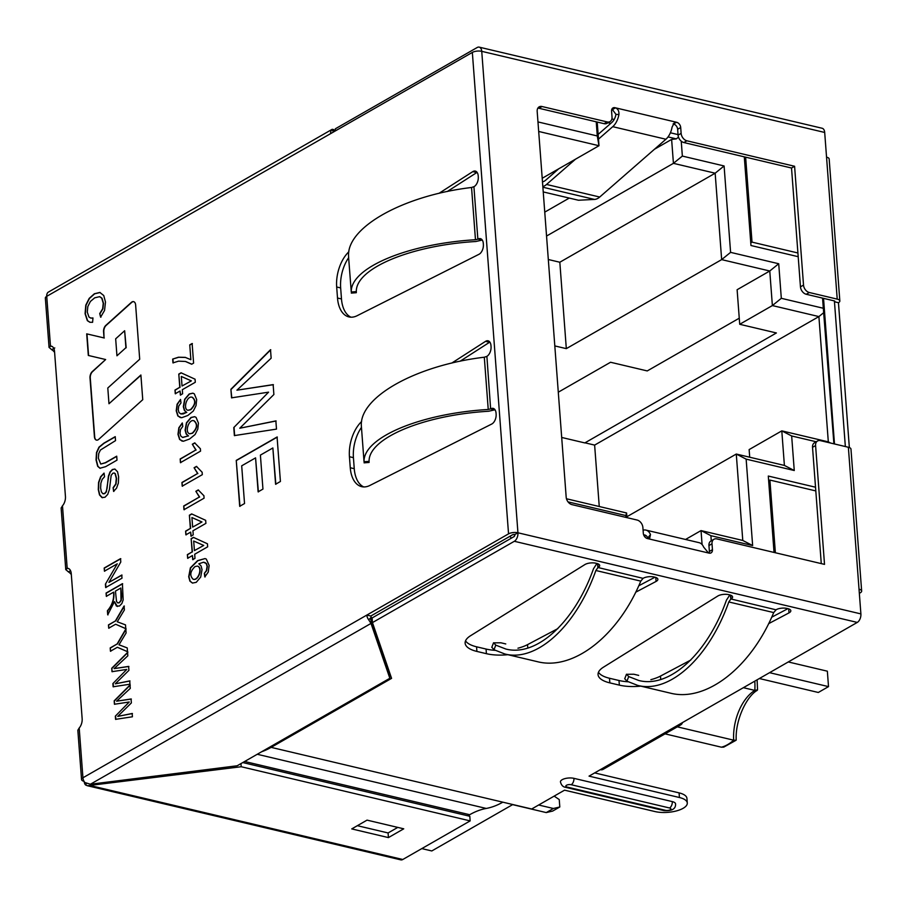 <?xml version="1.0" encoding="UTF-8"?>
<svg xmlns="http://www.w3.org/2000/svg" width="907" height="907" viewBox="0 0 907 907"><rect width="100%" height="100%" fill="white"/><g stroke="black" fill="none" stroke-linecap="round" stroke-linejoin="round"><path stroke-width="1.36" d="M739.715 324.287L772.379 305.568L769.771 271L737.119 289.718L739.715 324.287L776.403 332.96L584.811 442.922L561.694 437.457M739.262 318.198L647.247 370.929L610.558 362.256L558.293 392.198M823.533 298.358L834.485 443.965M512.795 804.532L431.789 850.959L421.8 848.601M757.47 689.83L754.839 690.397L743.377 687.687M754.783 681.146A50.395 29.341 -76.7 0 1 754.839 690.397A40.316 23.469 -76.7 0 0 733.672 740.18L736.065 740.259L723.775 747.107L721.428 747.198L665.069 733.865M721.428 747.198A50.395 29.341 -76.7 0 0 733.672 740.18L677.314 726.847M542.205 178.271L598.983 145.732L538.69 131.458M566.456 498.759L626.601 512.977L626.952 517.636M749.715 457.23L749.137 449.589L781.8 430.87L828.318 441.868L818.896 316.577L772.379 305.568L781.312 298.312L823.318 308.255L822.558 298.12M685.545 539.472L701.032 530.584L742.776 540.459L736.28 454.044L784.396 465.427L781.8 430.87L791.664 435.961L794.26 470.518L746.144 459.135L752.64 545.549L710.895 535.674L711.281 540.799M815.529 487.218L768.297 476.05L774.045 552.442M816.209 441.766L791.664 435.961M625.966 517.409L625.83 515.55L568.031 501.877M537.964 121.923L597.282 135.959L596.228 121.821M611.885 118.953L614.164 119.486M670.386 132.785L678.039 134.599M681.236 141.175L682.359 156.083L724.092 165.958L730.588 252.361L778.716 263.744L781.312 298.312M744.296 156.843L750.962 245.514L798.194 256.692M823.318 308.255L833.918 443.829M626.884 516.741L736.28 454.044L746.144 459.135M548.316 259.515L559.823 262.236L715.158 173.203L673.425 163.339L671.622 139.417L676.327 138.873L668.04 136.923M546.547 236.047L673.425 163.339L682.359 156.083M372.278 620.297L371.36 620.83M511.367 538.157L509.927 536.298M514.054 536.615L514.881 534.642M599.255 506.514L594.629 445.099L818.896 316.577L824.032 312.405M594.629 445.099L584.8 442.775M778.716 263.744L769.771 271L721.655 259.617L715.158 173.203L724.092 165.958M559.823 262.236L566.319 348.639L721.655 259.617L730.588 252.361M566.319 348.639L554.812 345.918M544.756 212.125L569.267 198.077M654.446 149.258L671.622 139.417M610.785 123.375L608.053 122.728M597.203 122.048L598.983 145.732L597.282 135.959M702.086 544.551L701.032 530.584L710.895 535.674M752.64 545.549L742.776 540.459M794.26 470.518L784.396 465.427M828.318 441.868L830.608 443.047M678.493 137.116L676.327 138.873M625.83 515.55L626.601 512.977M369.081 462.309L369.081 461.334L364.036 461.742C363.038 437.605 420.326 413.501 488.238 409.476L490.834 408.808A7.732 4.501 103.3 0 1 493.147 408.377A7.732 4.501 103.3 0 1 496.061 413.207L496.129 414.125A7.732 4.501 103.3 0 1 491.764 424.023L369.92 485.438A30.237 17.607 103.3 0 1 361.678 486.651A30.237 17.607 103.3 0 1 350.261 467.751L349.433 456.72A30.237 17.607 103.3 0 1 361.61 421.528M451.754 363.083L485.551 341.349A7.732 4.501 103.3 0 1 488.068 340.805A7.732 4.501 103.3 0 1 490.982 345.635L491.05 346.553A7.732 4.501 103.3 0 1 486.889 356.338L490.63 408.921L494.825 409.749A7.732 4.501 103.3 0 1 494.95 409.681M348.662 257.985L348.549 255.74C347.2 226.92 403.932 195.447 471.549 187.488L474.123 186.604A7.732 4.501 -76.7 0 0 478.284 176.808L478.216 175.901A7.732 4.501 -76.7 0 0 475.302 171.072A7.732 4.501 -76.7 0 0 472.785 171.616L438.988 193.338M348.844 251.783A30.237 17.607 -76.7 0 0 336.678 286.986L337.506 298.018A30.237 17.607 -76.7 0 0 348.912 316.917A30.237 17.607 -76.7 0 0 357.154 315.704L478.998 254.289A7.732 4.501 -76.7 0 0 483.374 244.391L483.306 243.473A7.732 4.501 -76.7 0 0 480.381 238.643A7.732 4.501 -76.7 0 0 478.068 239.063L481.855 240.128L475.869 241.5C410.712 245.366 355.68 268.427 356.315 291.601L356.315 292.576M107.797 387.992L139.701 359.251L135.631 305.001A5.374 3.129 -76.7 0 0 133.601 301.646A5.374 3.129 -76.7 0 0 131.345 302.405L105.824 325.398A5.374 3.129 -76.7 0 0 103.568 331.735L104.033 337.937L86.698 333.855L88.319 355.453L105.654 359.535L92.265 371.598A5.374 3.129 -76.7 0 0 90.008 377.936L94.43 436.755A5.374 3.129 -76.7 0 0 96.459 440.11A5.374 3.129 -76.7 0 0 98.704 439.351L142.75 399.692L140.891 374.999L108.976 403.74L107.797 387.992M52.187 346.497L50.475 346.1A8.401 4.886 103.3 0 1 51.37 346.168A8.401 4.886 103.3 0 1 54.533 351.417L65.44 496.458A8.401 4.886 103.3 0 1 62.481 505.8L61.234 507.943M77.934 730.146L79.192 728.004A8.401 4.886 -76.7 0 0 82.152 718.661L71.245 573.621A8.401 4.886 -76.7 0 0 68.07 568.372A8.401 4.886 -76.7 0 0 67.186 568.304L65.871 569.664L68.422 571.898A8.401 5.998 -119.8 0 1 71.313 574.562M333.629 131.912L331.849 129.644A6.723 4.796 60.2 0 0 330.624 133.635L472.343 52.425L508.544 533.86L366.825 615.082A6.723 4.796 60.2 0 0 368.707 619.81L371.008 623.426L90.394 784.238L237.158 765.78L389.84 678.277L389.488 673.652L370.748 619.028M268.574 392.164L231.546 397.844L230.9 389.273L270.513 349.705L271.148 358.197L236.92 390.191L273.143 384.625L273.88 394.522L239.777 428.229L275.864 420.905L276.488 429.113L234.38 435.598L233.779 427.56L268.574 392.164L233.779 427.56M244.539 503.544L239.697 506.31L236.251 460.393L277.077 436.993L280.422 481.481L275.592 484.247L272.86 447.967L260.4 455.11L262.951 489.088L258.121 491.855L255.57 457.876L241.693 465.824L244.539 503.544M117.252 563.825L104.43 571.172L104.192 568.02L120.529 558.655L120.778 562.045L108.931 582.396L121.753 575.038L121.992 578.19L105.666 587.555L105.405 584.176L117.252 563.825L105.405 584.176M113.568 592.18L106.323 596.33L106.074 593.053L122.411 583.689L123.159 599.958L121.821 603.597L119.429 606.046L116.368 606.023L114.452 601.624L107.718 614.833L107.411 610.751C112.151 605.252 114.203 599.062 113.568 592.18L113.829 592.248C114.463 599.13 112.411 605.309 107.672 610.808L107.411 610.751M115.631 624.231L108.715 628.2L108.466 624.912L115.393 620.955L124.078 606.001L124.384 609.957L117.252 621.783L125.506 624.878L125.79 628.687L115.631 624.231L126.05 628.755M117.366 647.269L110.45 651.226L110.201 647.927L117.116 643.97L125.812 629.039L126.107 632.984L118.987 644.798L127.229 647.915L127.524 651.725L117.366 647.269L127.785 651.782M126.799 669.423L111.992 671.679L111.731 668.266L127.57 652.428L127.83 655.829L114.135 668.618L128.624 666.407L128.919 670.352L115.28 683.833L129.712 680.908L129.962 684.207L113.126 686.78L112.887 683.583L126.799 669.423L112.887 683.583M129.248 701.995L114.441 704.251L114.18 700.839L130.018 684.989L130.279 688.39L116.584 701.19L131.073 698.98L131.368 702.925L117.729 716.405L132.161 713.48L132.411 716.779L115.574 719.353L115.336 716.156L129.248 701.995L115.336 716.156M100.62 317.144L99.725 313.584L102.638 308.788L103.251 303.267L101.731 298.154L99.577 296.668L94.691 297.836L90.383 301.464L87.832 306.509L87.276 312.121L88.965 317.019L90.655 318.04L92.968 317.96L92.593 322.314L89.861 322.268L87.344 320.659L85.077 313.72L85.78 305.137L89.192 298.38L94.373 293.755L99.861 292.451L103.749 295.523L105.484 302.076L104.543 310.466L100.62 317.144M115.234 436.652L115.54 440.621L100.405 450.042L98.716 453.591L98.375 458.273L100.768 464.055L105.314 462.706L116.708 456.176L117.003 460.144L105.609 466.674L99.951 468.25L97.684 466.311L96.063 459.951L96.493 452.548L98.976 447.151L103.84 443.183L115.234 436.652M113.59 491.379L113.114 487.671L115.745 484.009L116.3 478.329L115.053 473.647L114.135 473.012L112.842 473.216L111.164 475.381L109.452 489.361L107.74 494.383L105.019 497.24L101.947 497.569L99.498 494.893L98.296 489.621L98.568 482.411L100.609 476.787L104.044 473.103L104.532 476.753L102.185 479.361L100.87 483.227L100.62 488.102L101.369 491.821L102.774 493.657L104.532 493.544L106.074 491.787L107.037 488.42L108.409 476.198L110.008 471.969L112.4 469.497L114.894 469.066L117.547 471.765L118.624 476.833L118.364 483.08L116.572 488.136L113.59 491.379M172.67 359.081L178.486 357.211L185.221 357.369L190.867 359.694L189.756 344.875L192.125 343.515L193.599 363.129L191.683 364.229L185.413 361.462L178.554 361.156L172.954 362.879L172.67 359.081L178.747 357.279L185.618 357.46M180.051 391.008L175.266 393.74L174.994 390.044L179.779 387.3L178.781 374.092L181.049 372.8L195.073 379.205L195.3 382.266L182.318 389.704L182.624 393.774L180.357 395.067L180.051 391.008L180.629 395.135M180.992 402.923L178.736 406.041L178.237 409.749L178.985 412.492L180.765 413.898L186.513 412.402L184.37 410.429L183.327 406.676L184.665 399.284L189.2 393.967L192.885 393.162L194.313 393.853L196.672 399.602L196.037 405.588L193.316 411.018L187.783 415.508L181.593 417.742L177.851 415.973L176.219 410.792L177.08 404.261L180.538 399.443L180.992 402.923M182.76 426.437L180.504 429.555L180.005 433.274L180.754 436.006L182.556 437.412L188.271 435.916L186.139 433.965L185.096 430.19L186.434 422.798L190.969 417.481L194.642 416.676L196.082 417.39L198.44 423.115L197.805 429.102L195.084 434.532L189.552 439.022L183.361 441.267L179.609 439.487L177.987 434.328L178.849 427.775L182.307 422.957L182.76 426.437M200.368 448.761L200.549 451.142L180.448 462.649L180.176 458.965L195.833 449.997L192.318 444.237L194.688 442.888L200.424 448.784M202.136 472.275L202.318 474.656L182.216 486.163L181.944 482.479L197.601 473.511L194.087 467.751L196.456 466.391L202.182 472.298M203.905 495.789L204.086 498.181L183.985 509.7L183.713 505.993L199.37 497.025L195.855 491.288L198.225 489.927L203.984 495.812M190.663 532.103L185.878 534.847L185.606 531.139L190.379 528.407L189.393 515.21L191.66 513.918L205.674 520.323L205.912 523.373L192.93 530.81L193.236 534.869L190.969 536.173L190.663 532.103L191.23 536.23M192.42 555.56L187.647 558.304L187.364 554.619L192.148 551.875L191.15 538.667L193.418 537.375L207.442 543.781L207.669 546.819L194.688 554.256L194.994 558.349L192.738 559.642L192.42 555.56L192.998 559.71M204.347 573.315L206.343 570.707L207.113 566.331L206.218 563.553L203.531 562.215L198.826 563.803L201.071 565.934L202.034 569.641L200.708 577.045L196.241 582.328L192.465 583.076L189.914 581.149L188.701 576.739L190.379 567.839L197.601 560.639L205.016 558.576L206.274 559.063L209.143 565.424L208.259 572.056L204.801 576.92L204.347 573.315L206.603 570.764L207.374 566.399L206.49 563.61L204.71 562.408M364.036 461.742L361.315 425.474C359.966 396.665 416.687 365.181 484.304 357.222L486.685 356.451M494.621 409.862L488.635 411.245C423.478 415.111 368.446 438.172 369.081 461.334M460.076 361.235L489.531 342.302A7.732 4.501 103.3 0 1 489.871 342.098M363.718 486.923A30.237 17.607 103.3 0 1 354.252 468.692L353.424 457.661A30.237 17.607 103.3 0 1 361.405 427.446M471.549 187.488L475.472 239.731L477.864 239.187L473.919 186.717M348.651 257.985L351.27 291.997C350.283 267.86 407.56 243.756 475.472 239.731M729.84 594.924L726.439 600.162C707.551 653.652 669.479 688.538 638.777 680.488L628.71 676.577L626.646 674.298L633.823 674.23L638.687 675.386M624.878 678.867L626.93 681.18L637.712 685.409C669.604 693.776 709.172 657.53 728.797 601.953L730.804 599.108L730.498 595.117M637.712 685.409L670.273 693.118C706.134 702.426 751.064 667.439 773.705 612.576L776.199 609.685A7.732 3.004 -4.3 0 1 787.004 608.438L787.798 608.62A7.732 3.004 -4.3 0 1 790.813 610.74A7.732 3.004 -4.3 0 1 788.999 612.883L768.626 623.665M640.784 686.134A30.237 11.768 -4.3 0 1 619.345 685.125L609.844 682.88A30.237 11.768 -4.3 0 1 598.053 674.615A30.237 11.768 -4.3 0 1 603.495 667.155L717.788 596.035A7.732 3.004 -4.3 0 1 728.797 594.663L729.591 594.856A7.732 3.004 -4.3 0 1 732.595 596.965A7.732 3.004 -4.3 0 1 731.008 598.994L775.995 609.799M628.041 681.781A30.237 11.768 -4.3 0 1 618.993 680.499L609.493 678.255A30.237 11.768 -4.3 0 1 598.473 672.257M690.817 660.024L660.466 676.089A30.237 11.768 -4.3 0 1 650.875 679.66M787.9 608.654L771.664 617.236M596.919 563.474L593.507 568.723C574.63 622.202 536.547 657.099 505.857 649.038L495.778 645.138L493.998 649.729L504.791 653.97C536.683 662.337 576.251 626.079 595.865 570.503L597.872 567.669L597.577 563.678M595.865 570.503L640.784 581.126L643.074 578.36L598.076 567.544A7.732 3.004 175.7 0 0 599.674 565.526A7.732 3.004 175.7 0 0 596.659 563.406L595.876 563.224A7.732 3.004 175.7 0 0 584.868 564.585L470.574 635.716A30.237 11.768 175.7 0 0 465.132 643.176A30.237 11.768 175.7 0 0 476.912 651.43L486.413 653.686A30.237 11.768 175.7 0 0 507.863 654.695M495.778 645.138L493.725 642.848L500.902 642.791L505.766 643.936M640.784 581.126C618.143 635.988 573.213 670.976 537.352 661.668L504.791 653.97M493.998 649.729L491.957 647.428M571.206 784.725L669.57 807.99A5.045 2.936 -76.7 0 0 672.291 801.607A8.401 3.265 -4.3 0 1 675.556 803.897C675.874 808.885 672.008 811.119 663.981 810.609A5.045 2.936 -76.7 0 0 665.489 810.325L567.124 787.061A3.356 1.304 -4.3 0 1 566.512 785.258A3.356 1.304 -4.3 0 1 571.206 784.725A5.045 2.936 -76.7 0 0 573.927 778.342A8.401 3.265 175.7 0 0 565.004 778.591A8.401 3.265 175.7 0 0 560.447 781.891C561.286 785.167 563.009 786.981 565.617 787.333A5.045 2.936 -76.7 0 0 567.124 787.061M600.275 769.692L677.835 725.237A6.723 4.796 60.2 0 0 680.715 724.897L603.144 769.351A6.723 4.796 -119.8 0 1 600.275 769.692L589.04 776.131L679.434 797.514A20.158 7.846 -4.3 0 1 687.291 803.024A20.158 7.846 -4.3 0 1 676.339 810.949A20.158 7.846 -4.3 0 1 654.933 811.55L564.551 790.167L531.683 808.999L502.818 802.173A109.191 63.569 103.3 0 1 486.254 808.443A109.191 63.569 -76.7 0 0 469.69 814.713L467.819 815.79M594.663 772.911L679.082 792.877A20.158 7.846 -4.3 0 1 686.939 798.387L687.291 803.024M635.705 592.214L656.078 581.432A7.732 3.004 175.7 0 0 657.881 579.29A7.732 3.004 175.7 0 0 654.877 577.181L654.083 576.999A7.732 3.004 175.7 0 0 643.278 578.235L643.074 578.36M677.835 725.237L857.274 622.417L514.326 541.286L372.448 622.599L391.586 678.357L271.148 747.368A109.191 63.569 103.3 0 1 261.579 751.778M672.291 801.607L573.927 778.342M90.575 784.215L90.689 785.666L402.787 859.496L470.155 820.892L241.205 766.732L87.423 785.734L400.781 859.859A6.723 3.911 103.3 0 0 402.787 859.496M241.205 766.732L240.967 763.592M367.052 820.132L351.746 828.907L388.434 837.592L403.74 828.817L367.052 820.132M357.358 825.687L388.083 832.955L397.776 827.399M388.083 832.955L388.434 837.592M84.181 781.585A6.723 3.911 -76.7 0 0 85.689 785.043L87.423 785.734M85.689 785.043L86.414 783.353M470.155 820.892L469.803 816.266L242.781 762.56M334.037 131.685L333.878 129.633L334.49 131.424M70.542 570.684L68.422 571.898M54.601 352.358A8.401 5.998 60.2 0 0 51.71 349.694L49.159 347.46L50.475 346.1L46.733 296.328A6.723 4.796 -119.8 0 1 47.958 292.337L332.2 129.293L333.878 129.633M54.771 347.937L51.71 349.694M558.757 168.781L545.651 180.221A11.757 6.848 103.3 0 1 542.477 181.842M543.236 191.921L578.451 200.243L594.493 199.427A16.802 9.784 103.3 0 0 599.72 197.034L665.919 139.247A15.124 8.798 -76.7 0 0 672.076 127.127L674.525 122.366L676.656 122.298A4.705 3.356 60.2 0 1 680.703 127.502L681.134 133.363A6.723 4.796 60.2 0 0 686.916 140.8L794.589 166.264L803.523 285.081A6.723 4.796 60.2 0 0 809.305 292.507L837.218 299.117A6.723 2.619 175.7 0 1 839.837 300.954A6.723 2.619 175.7 0 1 838.453 302.711L849.349 447.548M575.503 159.19L546.547 184.45A16.802 9.784 103.3 0 1 542.828 186.593M335.477 130.857L335.329 128.805L477.195 47.504A6.723 3.911 -76.7 0 1 479.202 47.141L822.15 128.261A6.723 3.911 103.3 0 1 824.69 132.456L837.218 299.117M372.448 622.599L372.108 617.962L513.974 536.661A1.678 0.975 -76.7 0 0 514.881 534.529A1.678 0.658 175.7 0 0 512.534 534.801L370.816 616.023A1.678 1.202 -119.8 0 0 371.28 617.202L371.008 623.426L389.84 678.277M90.394 784.238L84.816 782.503A6.723 4.796 -119.8 0 1 82.934 777.775A6.723 2.619 175.7 0 0 81.551 779.532A6.723 2.619 175.7 0 0 84.045 781.335M68.898 568.7L67.186 568.304L62.481 505.8M49.057 347.472L45.35 298.097A6.723 2.619 -4.3 0 1 46.733 296.328L330.624 133.635M611.783 109.441A4.705 3.356 60.2 0 1 611.908 109.464L615.502 107.831C618.018 108.942 619.152 111.187 618.914 114.554A15.124 8.798 103.3 0 1 612.747 126.674L598.484 139.122M643.086 530.187L643.086 530.198A15.124 8.798 103.3 0 1 645.92 530.096A15.124 8.798 103.3 0 1 650.489 534.54L649.661 538.361L647.904 538.667L709.047 553.123A4.705 3.356 60.2 0 0 711.065 552.885A4.705 3.356 60.2 0 0 712.448 549.687L712.006 543.826A6.723 4.796 60.2 0 1 713.979 539.246L710.918 541.003A6.723 4.796 60.2 0 0 708.945 545.583L712.006 543.826M645.92 530.096L699.082 542.669A15.124 8.798 -76.7 0 1 703.662 547.125L708.514 552.998M650.489 534.54L647.802 537.964A10.079 5.873 -76.7 0 0 644.752 534.994A10.079 5.873 -76.7 0 0 643.675 534.915M618.914 114.554L615.955 114.361L612.44 109.588L615.502 107.831L676.123 122.173L673.141 123.885M615.955 114.361A10.079 5.873 103.3 0 1 611.851 122.445L598.132 134.406M839.837 300.954L829.168 158.986A6.723 2.619 175.7 0 0 826.549 157.149M472.343 52.425A6.723 2.619 -4.3 0 1 481.742 51.336A6.723 3.911 -76.7 0 0 479.202 47.141M845.347 446.539L834.463 301.77L838.453 302.711M371.28 617.202L368.707 619.81M859.337 593.337L860.267 592.815A6.723 2.619 175.7 0 0 861.65 591.047A6.723 2.619 175.7 0 0 859.031 589.21L860.89 613.903A6.723 3.911 103.3 0 1 857.274 622.417M821.277 563.61L812.525 447.321A6.723 4.796 60.2 0 1 814.509 442.741L817.57 440.983A6.723 4.796 60.2 0 1 820.438 440.643L848.362 447.253A6.723 2.619 -4.3 0 1 850.97 449.09L861.65 591.047M817.57 440.983A6.723 4.796 60.2 0 0 815.586 445.564L824.52 564.381L716.859 538.905A6.723 4.796 60.2 0 0 713.979 539.246M709.183 553.157A4.705 3.356 60.2 0 0 709.376 551.445L708.945 545.583M537.862 108.148A6.723 4.796 60.2 0 1 538.973 108.273L542.035 106.527A6.723 4.796 60.2 0 0 539.155 106.867A6.723 4.796 60.2 0 0 537.182 111.436L566.183 497.206A6.723 4.796 60.2 0 0 571.966 504.632L637.099 520.04A6.723 4.796 60.2 0 1 642.882 527.477L643.324 533.339A4.705 3.356 60.2 0 0 647.371 538.543L647.904 538.667M542.035 106.527L607.168 121.923A6.723 4.796 60.2 0 0 610.048 121.583A6.723 4.796 60.2 0 0 612.021 117.014L611.579 111.153A4.705 3.356 60.2 0 1 612.962 107.944A4.705 3.356 60.2 0 1 614.98 107.706M538.973 108.273L604.107 123.681A6.723 4.796 60.2 0 0 606.976 123.341L610.048 121.583M673.107 123.942L676.656 122.298M794.589 166.264L791.528 168.022L683.855 142.546A6.723 4.796 60.2 0 1 678.073 135.12L677.642 129.259A4.705 3.356 60.2 0 0 673.595 124.055M791.528 168.022L800.462 286.839A6.723 4.796 60.2 0 0 806.244 294.265L834.157 300.863A1.678 0.658 175.7 0 1 834.814 301.328A1.678 0.658 175.7 0 1 834.463 301.77L834.406 300.943M477.105 172.364A7.732 4.501 -76.7 0 0 476.776 172.557L447.321 191.49M348.639 257.701A30.237 17.607 -76.7 0 0 340.658 287.927L341.486 298.959A30.237 17.607 -76.7 0 0 350.952 317.189M370.816 616.023L366.825 615.082L82.934 777.775L79.192 728.004M508.544 533.86A6.723 2.619 -4.3 0 1 517.942 532.783L514.881 534.529M680.715 724.897A6.723 4.796 60.2 0 0 682.472 722.596M514.326 541.286A6.723 3.911 -76.7 0 0 517.942 532.783L481.742 51.336L824.69 132.456M390.203 674.32L389.568 674.683M465.552 640.818A30.237 11.768 175.7 0 0 476.56 646.804L486.073 649.049A30.237 11.768 175.7 0 0 495.12 650.342M517.942 648.21A30.237 11.768 175.7 0 0 527.534 644.639L557.896 628.585M638.743 585.797L654.979 577.203M116.946 355.793L115.665 338.821L124.644 330.738L125.914 347.71L116.946 355.793L125.914 347.71M126.186 347.778L124.644 330.738M133.726 301.68A5.374 3.129 -76.7 0 0 131.617 302.473L106.085 325.466A5.374 3.129 -76.7 0 0 103.829 331.803L104.033 337.937M104.294 337.994L86.698 333.855M86.959 333.912L88.58 355.521M96.596 440.144A5.374 3.129 -76.7 0 1 94.691 436.823L90.269 378.004A5.374 3.129 -76.7 0 1 92.525 371.666L105.654 359.535M140.914 375.283L108.976 403.74M231.818 397.912L230.9 389.273M231.172 389.33L270.774 349.762M273.404 384.693L236.92 390.191M276.136 420.973L239.777 428.229M234.652 435.666L234.051 427.616M239.97 506.378L236.251 460.393M236.512 460.45L277.338 437.061M275.853 484.315L272.86 447.967M258.393 491.923L255.57 457.876M104.69 571.229L104.192 568.02M104.464 568.077L120.79 558.723M122.026 575.106L108.931 582.396M105.926 587.611L105.677 584.233M106.584 596.398L106.074 593.053M106.346 593.11L122.672 583.757M117.434 606.511L114.452 601.624M107.978 614.901L107.672 610.808M115.438 591.103L116.538 601.488L117.661 602.849L119.18 602.667L120.982 600.298L120.835 588.019L115.438 591.103M118.001 602.94L119.441 602.724L121.243 600.355L121.697 595.91L120.835 588.019M108.987 628.256L108.466 624.912M108.738 624.98L115.393 620.955M115.654 621.012L124.35 606.069M110.711 651.294L110.201 647.927M110.473 647.995L117.116 643.97M117.388 644.027L126.084 629.095M112.253 671.747L111.731 668.266M111.992 668.334L127.842 652.484M128.896 666.475L114.135 668.618M129.984 680.964L115.28 683.833M113.386 686.848L113.148 683.651M114.701 704.32L114.18 700.839M114.441 700.896L130.291 685.057M131.345 699.048L116.584 701.19M132.433 713.537L117.729 716.405M115.835 719.421L115.597 716.213M100.892 317.212L99.725 313.584M99.997 313.641L102.91 308.845L103.511 303.323L101.992 298.21L99.849 296.736M90.927 318.096L92.911 318.085M90.099 322.325L87.616 320.715L85.337 313.788L86.052 305.194L89.453 298.448L94.645 293.811L100.121 292.507M100.768 464.055L105.575 462.774L116.72 456.38M100.224 468.318L97.945 466.379L96.335 460.019L96.766 452.604L99.248 447.208L104.112 443.24L115.246 436.857M113.851 491.447L113.114 487.671M113.386 487.739L116.017 484.077L116.572 478.397L115.314 473.715L114.395 473.08M102.514 497.739L99.77 494.961L98.568 489.689L98.829 482.479L100.87 476.855L103.931 473.42M103.319 493.827L104.804 493.612L106.346 491.855L108.67 476.254L110.269 472.025L112.661 469.565L114.77 469.055M189.756 344.875L190.867 359.694M190.017 344.943L192.386 343.583M191.785 364.161L185.674 361.519M173.214 362.947L172.931 359.138M175.539 393.808L174.994 390.044M175.255 390.101L179.779 387.3M180.04 387.368L178.781 374.092M179.042 374.16L181.309 372.856M191.105 380.804L181.321 376.462L182.035 386.008L191.366 380.872L181.321 376.462M191.366 380.872L182.035 386.008M181.037 413.955L183.248 413.921L186.513 412.402M186.774 412.458L184.643 410.497L183.588 406.744L184.926 399.341L189.472 394.035L192.953 393.185M180.414 417.628L178.112 416.041L176.491 410.86L177.341 404.318L180.55 399.715M187.998 410.293L190.765 409.715C195.708 404.624 196.241 400.486 192.386 397.311L192.227 397.277M190.493 409.647C195.436 404.567 195.98 400.429 192.114 397.243C186.785 395.452 182.772 409.204 187.919 410.281L190.493 409.647M182.817 437.48L188.271 435.916M188.543 435.972L186.411 434.022L185.357 430.258L186.695 422.855L191.241 417.549L194.71 416.698M182.205 441.176L179.881 439.555L178.26 434.396L179.11 427.832L182.307 423.229M189.767 433.807L192.533 433.229C197.443 428.353 197.987 424.215 194.143 420.814L193.996 420.78M192.261 433.161C197.182 428.285 197.715 424.147 193.883 420.757C188.826 418.773 184.438 432.503 189.665 433.784L192.261 433.161M180.72 462.717L180.176 458.965M180.436 459.033L195.833 449.997M196.105 450.053L192.318 444.237M192.59 444.305L194.96 442.945M182.488 486.231L181.944 482.479M182.205 482.547L197.601 473.511M197.873 473.567L194.087 467.751M194.347 467.819L196.728 466.459M184.257 509.768L183.713 505.993M183.974 506.061L199.37 497.025M199.642 497.081L195.855 491.288M196.127 491.356L198.497 489.995M186.15 534.903L185.606 531.139M185.867 531.207L190.379 528.407M190.651 528.464L189.393 515.21M189.654 515.278L191.921 513.986M201.717 521.91L191.933 517.557L192.647 527.103L201.978 521.967L191.933 517.557M201.978 521.967L192.647 527.103M187.908 558.361L187.364 554.619M187.636 554.676L192.148 551.875M192.409 551.932L191.15 538.667M191.422 538.735L193.69 537.432M203.474 545.379L193.69 541.037L194.415 550.583L203.746 545.447L193.69 541.037M203.746 545.447L194.415 550.583M192.522 583.088L190.187 581.206L188.962 576.807L190.64 567.907L197.862 560.696L205.016 558.587M205.061 576.988L204.608 573.383M193.191 579.256L193.406 579.312C198.531 581.002 203.066 567.737 197.658 566.149M195.039 566.569C190.141 571.399 189.506 575.628 193.134 579.244C198.27 580.933 202.805 567.68 197.386 566.081L195.039 566.569M815.812 490.925L769.907 480.064L775.372 552.748M768.66 480.789L769.907 480.064M759.352 678.527L818.307 692.472L828.51 686.622L827.354 671.191L788.285 661.951M828.51 686.622L769.567 672.677M538.656 805.008L553.395 808.488L559.8 806.981L559.245 799.566L554.154 796.119M559.8 806.981L552.658 811.073L546.241 812.581L512.625 804.634M553.395 808.488L546.241 812.581M745.633 157.16L752.016 242.124L797.922 252.985M750.769 242.849L752.016 242.124M488.238 409.476L484.304 357.222M494.825 409.749L490.834 408.808M489.531 342.302L485.551 341.349M353.424 457.661L349.433 456.72M354.252 468.692L350.261 467.751M628.71 676.577L626.93 681.18M773.705 612.576L728.797 601.953M609.493 678.255L609.844 682.88M660.466 676.089L660.727 679.547M618.993 680.499L619.345 685.125M788.705 608.892L788.999 612.883M730.725 595.196L731.008 598.994M597.792 563.757L598.076 567.544M669.57 807.99A3.356 1.304 -4.3 0 1 670.194 809.792A3.356 1.304 -4.3 0 1 665.489 810.325M679.082 792.877L679.434 797.514M271.148 747.368L502.818 802.173M542.874 187.216L594.493 199.427M546.547 184.45L599.72 197.034M612.747 126.674L665.919 139.247M643.823 535.289L646.408 535.901M848.362 447.253L859.031 589.21M709.376 551.445L712.448 549.687M604.107 123.681L607.168 121.923M677.642 129.259L680.703 127.502M678.073 135.12L681.134 133.363M683.855 142.546L686.916 140.8M800.462 286.839L803.523 285.081M806.244 294.265L809.305 292.507M812.525 447.321L815.586 445.564M860.89 613.903L517.942 532.783M244.652 761.483L469.69 814.713M257.237 754.273L486.254 808.443M486.073 649.049L486.413 653.686M476.56 646.804L476.912 651.43M527.534 644.639L527.795 648.097M655.784 577.442L656.078 581.432M476.776 172.557L472.785 171.616M341.486 298.959L337.506 298.018M340.658 287.927L336.678 286.986M482.059 240.004L478.068 239.063M356.315 291.601L351.27 291.997M757.107 679.819L757.538 689.842M757.209 690.374C746.722 696.134 735.101 720.249 736.212 739.987M364.081 462.842L369.104 462.445M626.476 674.23L624.708 678.799M565.617 787.333L663.981 810.609M370.986 617.984L370.736 619.753M81.551 779.532L77.832 730.158M65.769 569.675L61.132 507.954M491.787 647.36L493.544 642.791M356.338 292.7L351.315 293.108"/></g></svg>
